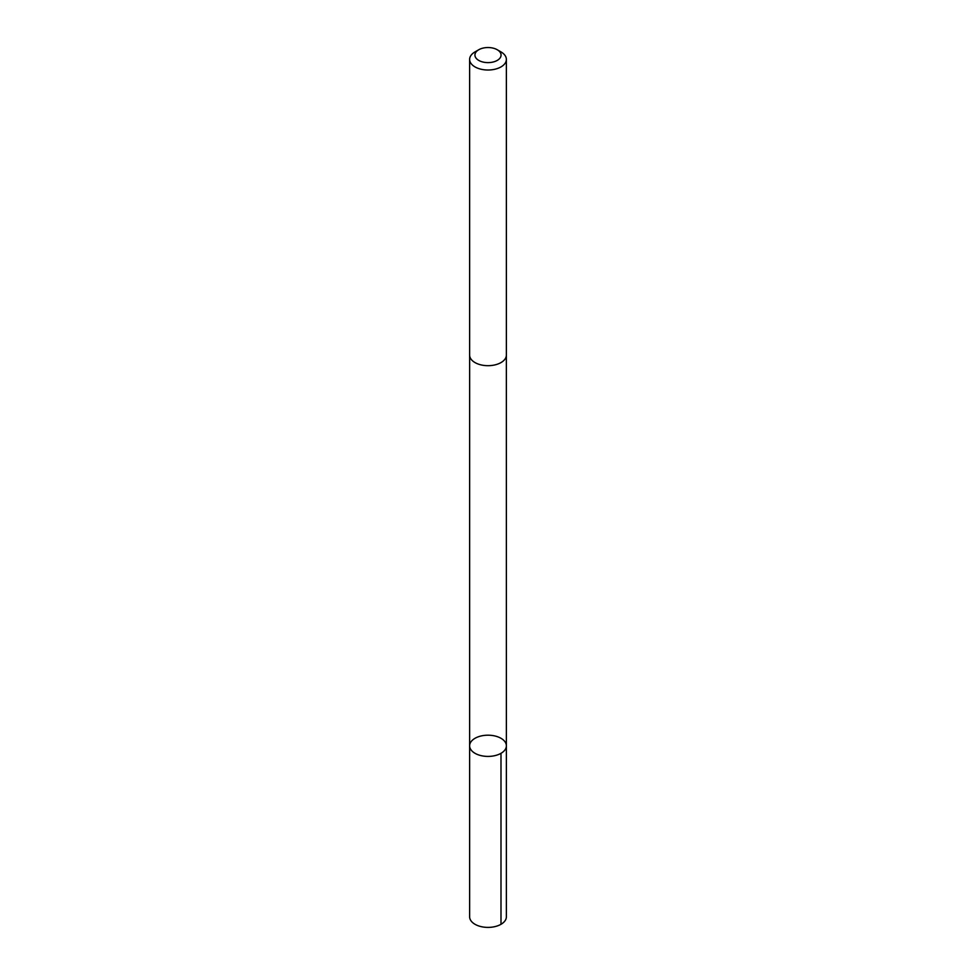 <?xml version="1.0" encoding="UTF-8"?>
<svg xmlns="http://www.w3.org/2000/svg" width="976" height="976" viewBox="0 0 976 976"><rect width="100%" height="100%" fill="white"/><g stroke="black" fill="none" stroke-linecap="round" stroke-linejoin="round"><path stroke-width="1.46" d="M470.993 749.812A18.373 10.602 180 0 1 469.627 745.81A18.373 10.602 180 0 1 488 735.196A18.373 10.602 180 0 1 506.373 745.81A18.373 10.602 180 0 1 491.538 756.217A18.373 10.602 180 0 1 470.993 749.812A18.373 10.602 180 0 1 469.627 745.81L469.627 916.793A18.373 10.602 0 0 0 470.993 920.795A18.373 10.602 0 0 0 491.538 927.2A18.373 10.602 0 0 0 506.373 916.793L506.373 745.81A18.373 10.602 180 0 1 491.538 756.217A18.373 10.602 180 0 1 470.993 749.812M478.765 49.739L475.007 51.911A18.373 10.602 0 0 0 469.627 59.402L469.627 355.081A18.373 10.602 0 0 0 488 365.683A18.373 10.602 0 0 0 506.373 355.081L506.373 59.402A18.373 10.602 0 0 0 505.007 55.4A18.373 10.602 0 0 0 500.993 51.911L497.235 49.739A13.066 7.54 0 0 0 478.765 49.739A13.066 7.54 0 0 0 477.618 59.658A13.066 7.54 0 0 0 494.49 61.622A13.066 7.54 0 0 0 500.102 52.228A13.066 7.54 0 0 0 497.235 49.739M469.627 59.402A18.373 10.602 0 0 0 488 70.016A18.373 10.602 0 0 0 506.373 59.402M500.993 753.301L500.993 924.296M469.639 355.41L469.627 745.81M506.361 355.41L506.373 745.81"/></g></svg>
